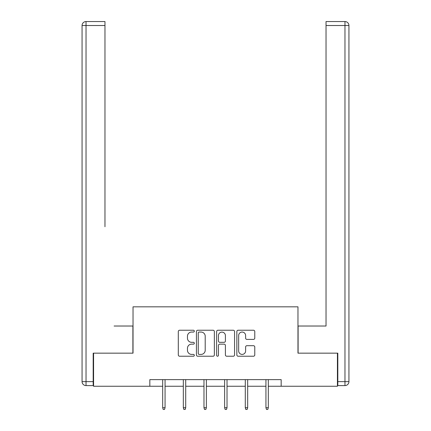 <?xml version="1.0" encoding="UTF-8"?>
<svg xmlns="http://www.w3.org/2000/svg" width="431" height="431" viewBox="0 0 431 431"><rect width="100%" height="100%" fill="white"/><g stroke="black" fill="none" stroke-linecap="round" stroke-linejoin="round"><path stroke-width="0.65" d="M194.322 331.148A0.91 0.91 0 0 0 193.411 330.238L179.603 330.238A1.298 1.298 0 0 0 178.305 331.541L178.305 354.928A1.298 1.298 0 0 0 179.603 356.227L193.411 356.227A0.91 0.91 0 0 0 194.322 355.316A0.91 0.91 0 0 0 193.411 354.406L191.623 354.406A4.159 4.159 0 0 1 187.463 350.252L187.463 348.302A4.159 4.159 0 0 1 191.623 344.143L193.411 344.143A0.91 0.91 0 0 0 194.322 343.232A0.91 0.91 0 0 0 193.411 342.322L191.623 342.322A4.159 4.159 0 0 1 187.463 338.168L187.463 336.218A4.159 4.159 0 0 1 191.623 332.059L193.411 332.059A0.91 0.91 0 0 0 194.322 331.148M253.476 339.402A1.298 1.298 0 0 0 254.775 338.103L254.775 331.541A1.298 1.298 0 0 0 253.476 330.238L238.144 330.238A1.298 1.298 0 0 0 236.845 331.541L236.845 354.928A1.298 1.298 0 0 0 238.144 356.227L253.476 356.227A1.298 1.298 0 0 0 254.775 354.928L254.775 347.003A1.298 1.298 0 0 0 253.476 345.7L246.915 345.7A1.298 1.298 0 0 0 245.616 347.003L245.616 350.931A3.475 3.475 0 0 1 242.136 354.406A3.475 3.475 0 0 1 238.661 350.931L238.661 335.533A3.475 3.475 0 0 1 242.136 332.059A3.475 3.475 0 0 1 245.616 335.533L245.616 338.103A1.298 1.298 0 0 0 246.915 339.402L253.476 339.402M104.965 21.55L86.033 21.55L104.965 21.55L96.49 21.55L104.965 21.55L104.965 25.521L86.033 25.521L86.033 381.624L93.182 381.624L93.182 353.161L133.028 353.161L133.028 306.829L297.972 306.829L297.972 353.161L337.425 353.161L337.425 386.257L281.163 386.257L281.163 379.636L149.837 379.636L149.837 386.257L162.681 386.257M93.575 353.161L93.575 386.257L149.837 386.257M214.363 331.541A1.298 1.298 0 0 0 213.065 330.238L197.732 330.238A1.298 1.298 0 0 0 196.434 331.541L196.434 354.928A1.298 1.298 0 0 0 197.732 356.227L213.065 356.227A1.298 1.298 0 0 0 214.363 354.928L214.363 331.541M217.935 330.238L233.268 330.238A1.298 1.298 0 0 1 234.566 331.541L234.566 354.928A1.298 1.298 0 0 1 233.268 356.227L226.706 356.227A1.298 1.298 0 0 1 225.408 354.928L225.408 345.441A1.298 1.298 0 0 0 224.109 344.143L219.756 344.143A1.298 1.298 0 0 0 218.458 345.441L218.458 355.316A0.91 0.91 0 0 1 217.547 356.227A0.91 0.91 0 0 1 216.637 355.316L216.637 331.541A1.298 1.298 0 0 1 217.935 330.238M165.062 386.257L183.331 386.257M185.713 386.257L203.982 386.257M206.368 386.257L224.632 386.257M227.018 386.257L245.287 386.257M247.669 386.257L265.938 386.257M268.319 386.257L281.163 386.257M199.16 332.059A0.91 0.91 0 0 0 198.249 332.969L198.249 353.501A0.91 0.91 0 0 0 199.16 354.406L201.045 354.406A4.159 4.159 0 0 0 205.204 350.252L205.204 336.218A4.159 4.159 0 0 0 201.045 332.059L199.16 332.059M225.408 335.598A3.475 3.475 0 0 0 221.933 332.123A3.475 3.475 0 0 0 218.458 335.598L218.458 341.023A1.298 1.298 0 0 0 219.756 342.322L224.109 342.322A1.298 1.298 0 0 0 225.408 341.023L225.408 335.598M162.681 407.731L163.209 409.45L164.534 409.45L165.062 407.731L162.681 407.731L162.681 379.636M165.062 407.731L165.062 379.636M132.893 353.161L132.893 326.025L114.096 326.025M104.965 25.521L104.965 226.738M82.062 381.624L86.033 381.624L86.033 385.594L93.182 385.594L86.033 385.594A3.971 3.971 0 0 1 82.062 381.624L82.062 25.521A3.971 3.971 0 0 1 86.033 21.55A3.971 3.971 0 0 0 82.062 25.521A3.971 3.971 0 0 1 86.033 21.55A3.971 3.971 0 0 0 82.062 25.521L86.033 25.521L86.033 21.55M93.182 381.624L93.182 385.594M316.904 326.025L326.035 326.025L326.035 21.55L344.967 21.55L334.51 21.55M298.107 353.161L298.107 326.025L326.035 326.025L326.035 226.738M337.818 381.624L344.967 381.624L344.967 25.521L348.938 25.521A3.971 3.971 0 0 0 344.967 21.55A3.971 3.971 0 0 1 348.938 25.521A3.971 3.971 0 0 0 344.967 21.55A3.971 3.971 0 0 1 348.938 25.521L348.938 381.624A3.971 3.971 0 0 1 344.967 385.594L337.818 385.594L337.818 353.161L337.425 353.161M344.967 385.594A3.971 3.971 0 0 0 348.938 381.624L344.967 381.624L344.967 385.594M183.331 407.731L183.859 409.45L185.185 409.45L185.713 407.731L183.331 407.731L183.331 379.636M185.713 407.731L185.713 379.636M203.982 407.731L204.515 409.45L205.835 409.45L206.368 407.731L203.982 407.731L203.982 379.636M206.368 407.731L206.368 379.636M224.632 407.731L225.165 409.45L226.485 409.45L227.018 407.731L224.632 407.731L224.632 379.636M227.018 407.731L227.018 379.636M245.287 407.731L245.815 409.45L247.141 409.45L247.669 407.731L245.287 407.731L245.287 379.636M247.669 407.731L247.669 379.636M265.938 407.731L266.466 409.45L267.791 409.45L268.319 407.731L265.938 407.731L265.938 379.636M268.319 407.731L268.319 379.636M344.967 21.55L344.967 25.521L326.035 25.521"/></g></svg>
